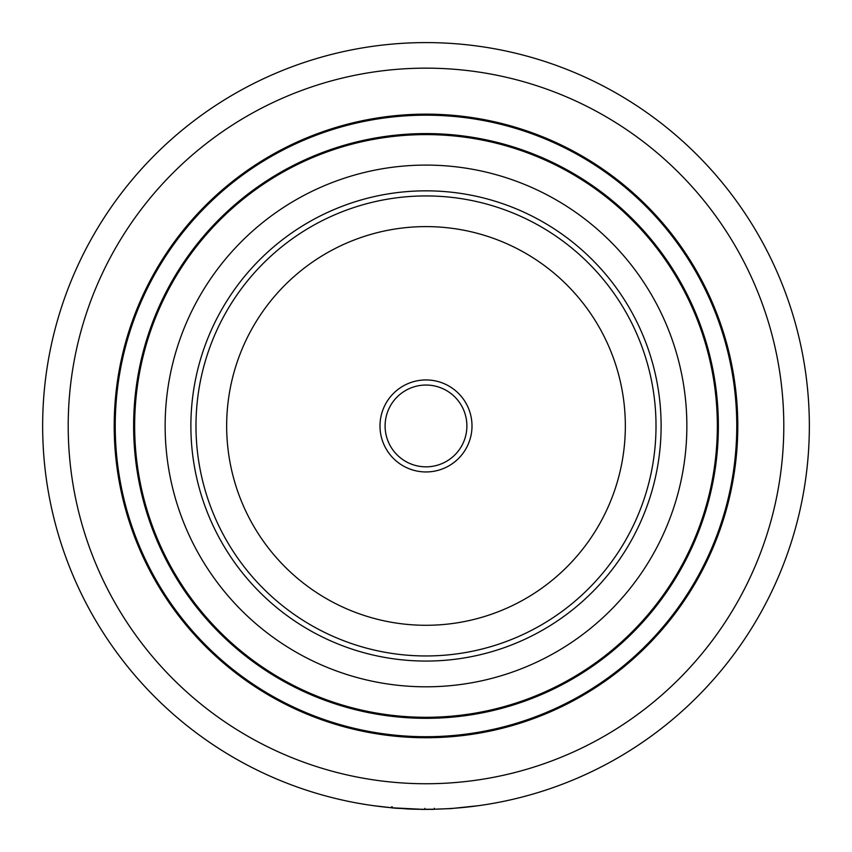 <?xml version="1.0" encoding="UTF-8"?>
<svg xmlns="http://www.w3.org/2000/svg" width="852" height="852" viewBox="0 0 852 852"><rect width="100%" height="100%" fill="white"/><g stroke="black" fill="none" stroke-linecap="round" stroke-linejoin="round"><path stroke-width="1.28" d="M426 661.067A235.12 235.12 0 0 1 222.383 308.392A235.12 235.12 0 0 1 629.617 308.392A235.12 235.12 0 0 1 426 661.067M426 686.808A260.85 260.85 0 0 1 200.092 295.527A260.85 260.85 0 0 1 651.908 295.527A260.85 260.85 0 0 1 426 686.808M426 717.299A291.341 291.341 0 0 1 173.691 280.276A291.341 291.341 0 0 1 678.309 280.276A291.341 291.341 0 0 1 426 717.299M426 717.81A291.853 291.853 0 0 1 173.244 280.02A291.853 291.853 0 0 1 678.756 280.02A291.853 291.853 0 0 1 426 717.81A291.853 291.853 0 0 1 173.244 280.02A291.853 291.853 0 0 1 678.756 280.02A291.853 291.853 0 0 1 426 717.81A291.853 291.853 0 0 1 173.244 280.02A291.853 291.853 0 0 1 678.756 280.02A291.853 291.853 0 0 1 426 717.81M426 737.225A311.278 311.278 0 0 1 156.427 270.308A311.278 311.278 0 0 1 695.573 270.308A311.278 311.278 0 0 1 426 737.225M426 737.736A311.789 311.789 0 0 1 155.98 270.052A311.789 311.789 0 0 1 696.02 270.052A311.789 311.789 0 0 1 426 737.736M426 809.293A383.347 383.347 0 0 1 94.008 234.279A383.347 383.347 0 0 1 757.992 234.279A383.347 383.347 0 0 1 426 809.293M477.77 805.79L480.027 805.47M478.536 805.683L450.942 808.591L434.637 809.198M391.451 807.739L373.133 805.641M372.335 805.523L374.22 805.79M392.346 806.897L392.261 807.909L394.401 808.101M394.561 808.111L397.82 808.367M431.527 809.357L432.795 809.336M420.441 809.357L425.031 809.4M425.851 809.4L427.278 809.4M422.89 809.389L425.137 809.4M425.915 809.4L427.193 809.4M405.733 808.867L415.222 809.251M424.711 809.4L422.581 809.389M406.787 808.921L413.231 809.187M396.169 808.239L418.726 809.336M425.467 809.4L434.19 809.315M391.537 806.823L391.441 807.834L394.497 808.101M433.53 809.219L423.582 809.293M392.165 807.803L423.582 809.389M652.749 387.34A230.008 230.008 0 0 0 279.19 248.88A230.008 230.008 0 0 0 346.061 641.62A230.008 230.008 0 0 0 652.749 387.34A230.008 230.008 0 0 0 279.19 248.88A230.008 230.008 0 0 0 346.061 641.62A230.008 230.008 0 0 0 652.749 387.34M471.348 418.225A45.997 45.997 0 0 0 396.638 390.535A45.997 45.997 0 0 0 410.014 469.079A45.997 45.997 0 0 0 471.348 418.225M466.31 419.088A40.885 40.885 0 0 0 399.897 394.465A40.885 40.885 0 0 0 411.793 464.287A40.885 40.885 0 0 0 466.31 419.088M426 718.321A292.364 292.364 0 0 1 172.807 279.765A292.364 292.364 0 0 1 679.193 279.765A292.364 292.364 0 0 1 426 718.321M426 736.714A310.767 310.767 0 0 1 156.864 270.563A310.767 310.767 0 0 1 695.136 270.563A310.767 310.767 0 0 1 426 736.714M426 783.744A357.797 357.797 0 0 1 116.138 247.048A357.797 357.797 0 0 1 735.862 247.048A357.797 357.797 0 0 1 426 783.744M622.514 392.495A199.347 199.347 0 0 0 298.764 272.491A199.347 199.347 0 0 0 356.722 612.865A199.347 199.347 0 0 0 622.514 392.495M434.339 809.304L434.318 808.292M424.903 808.378L424.903 809.4"/></g></svg>
